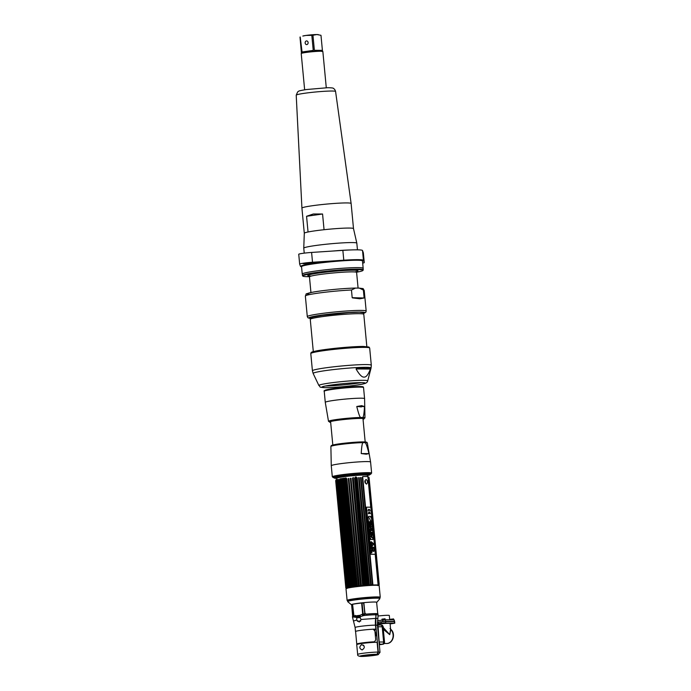 <?xml version="1.0" encoding="UTF-8"?>
<svg xmlns="http://www.w3.org/2000/svg" width="691" height="691" viewBox="0 0 691 691"><rect width="100%" height="100%" fill="white"/><g stroke="black" fill="none" stroke-linecap="round" stroke-linejoin="round"><path stroke-width="1.04" d="M347.107 600.41L346.001 588.758A16.644 1.149 -5.4 0 1 353.153 587.134A16.644 1.149 -5.4 0 1 370.229 585.45A16.644 1.149 -5.4 0 1 379.152 585.623L380.257 597.274A16.644 1.149 174.6 0 0 371.326 597.102A16.644 1.149 174.6 0 0 354.25 598.786A16.644 1.149 174.6 0 0 347.107 600.41A16.644 1.149 174.6 0 0 349.05 600.764M378.409 597.991A16.644 1.149 174.6 0 0 380.257 597.274M376.638 602.466A12.758 0.881 174.6 0 0 376.794 602.362A12.758 0.881 174.6 0 0 370.367 602.137A12.758 0.881 174.6 0 0 356.893 603.45A12.758 0.881 174.6 0 0 351.46 604.755A12.758 0.881 174.6 0 0 351.624 604.832M351.46 604.755L347.694 601.654A16.221 1.123 -5.4 0 1 354.604 599.995A16.221 1.123 -5.4 0 1 371.741 598.328A16.221 1.123 -5.4 0 1 379.912 598.605L376.794 602.362M378.348 598.199L378.418 598.121A14.77 1.019 174.6 0 0 375.835 597.715A14.77 1.019 174.6 0 0 358.828 598.933A14.77 1.019 174.6 0 0 349.067 600.894L349.154 600.954M354.552 617.218L359.812 617.098M355.304 615.361L354.88 616.424L353.844 616.735M364.407 614.351L363.267 615.551L361.98 614.679M373.088 613.712A11.937 0.821 174.6 0 0 365.954 614.178M363.863 614.385L363.008 615.266L362.041 614.644M377.657 613.781A12.611 0.872 174.6 0 0 375.541 613.599A12.611 0.872 174.6 0 0 365.781 614.144M352.652 616.182L351.615 604.677A12.559 0.864 -5.4 0 1 360.356 603.018A12.559 0.864 -5.4 0 1 374.401 602.034A12.559 0.864 -5.4 0 1 376.621 602.31L377.761 613.807M375.999 618.41A12.257 0.846 -5.4 0 1 377.865 618.695L377.459 625.381L380.015 652.339L378.219 654.645C376.457 655.327 366.049 656.459 361.592 656.45L376.897 654.282L378.331 652.088L375.783 625.156L376.016 613.66A12.809 0.881 -5.4 0 1 377.977 613.945L378.081 615.076A12.809 0.881 174.6 0 0 376.12 614.791M358.897 643.416L358.949 643.96M362.913 643.356L362.861 642.811M364.019 645.878L363.285 645.083M378.029 652.088A11.229 0.777 -5.4 0 0 365.47 652.969A11.229 0.777 -5.4 0 0 357.662 654.455L356.729 644.634A11.229 0.777 -5.4 0 1 364.546 643.157A11.229 0.777 -5.4 0 1 377.105 642.267L378.029 652.088A1.978 1.632 90.4 0 1 376.595 654.282L361.592 656.45M377.45 625.174A12.231 0.846 174.6 0 0 377.917 625.035A0.95 0.907 -108.2 0 1 377.433 624.932M379.255 644.349A0.95 0.907 -108.4 0 1 379.687 644.193A12.179 0.838 -5.4 0 1 379.255 644.323L379.471 644.237M379.29 644.634L382.209 644.211A1.978 1.632 -89.6 0 0 383.643 642.017L382.201 626.789A1.978 1.632 -89.6 0 0 380.395 625.053A1.978 1.632 90.4 0 1 382.201 626.789L383.643 642.017A1.978 1.632 90.4 0 1 382.209 644.211L379.687 644.193L379.16 641.991L377.96 625.035M377.77 625.839L377.917 625.035M367.707 642.82L367.655 642.276L367.707 642.82M363.224 642.76L363.276 643.304M354.051 616.925A12.809 0.881 174.6 0 0 352.574 617.486L352.47 616.355A12.809 0.881 -5.4 0 1 352.997 616.052L352.445 604.357L353.282 615.508L354.051 616.925L356.185 617.409A12.775 0.881 -5.4 0 1 356.91 617.296L356.651 620.103L359.26 622.004L361.151 619.464L359.553 616.916L363.734 615.551L365.064 613.833L363.112 613.979L362.067 602.984L363.915 603.165L364.874 613.34L366.144 614.178A12.809 0.881 -5.4 0 1 375.705 613.66L375.818 614.791A11.859 9.778 90.4 0 1 375.697 618.402A22.138 18.242 -89.6 0 0 375.481 625.148L375.861 629.155A11.229 0.777 174.6 0 0 363.302 630.037A11.229 0.777 174.6 0 0 355.494 631.522A11.229 0.777 174.6 0 0 355.589 631.609M361.652 644.643C359.087 646.836 359.26 648.599 362.153 649.937C365.15 647.752 364.986 645.99 361.652 644.643M376.595 654.282A9.251 0.639 -5.4 0 0 363.786 655.327A9.251 0.639 -5.4 0 0 361.445 656.433A1.978 1.632 90.4 0 1 361.022 656.433M353.922 615.724L352.574 604.314A13.604 0.941 -5.4 0 1 361.626 603.027L362.671 614.023L360.011 615.292L360.244 616.087A13.189 0.907 174.6 0 0 355.822 616.709L355.45 615.94L353.922 615.724M362.343 610.55L363.103 613.953M362.965 613.548L364.105 614.385A12.654 0.872 -5.4 0 1 364.978 614.299M366.256 614.178L364.995 613.34L363.621 602.889A12.654 0.872 174.6 0 0 363.57 602.898M362.075 603.044A12.654 0.872 174.6 0 0 361.635 603.096M353.395 614.99L353.11 616.052M353.386 615.966A12.654 0.872 -5.4 0 1 353.878 615.836L354.008 615.767M377.372 623.61L385.716 622.755M384.585 621.356L379.324 622.038M377.528 620.734L385.431 619.775L394.12 619.836L394.621 621.416L385.578 621.313L377.398 622.315M393.81 621.606L394.621 621.416M389.715 619.801L389.309 615.474A7.903 0.544 174.6 0 0 378.132 616.027M368.579 642.742L368.528 642.198M381.277 625.061A1.978 1.632 90.4 0 1 383.082 626.789L384.524 642.025A1.978 1.632 90.4 0 1 383.09 644.219L379.299 644.755M383.324 629.328L389.741 634.658L390.614 629.276M372.294 641.904A7.903 6.513 -89.6 0 0 372.941 642.414M376.845 636.394L375.204 634.122M374.349 629.682L374.557 629.173M376.845 636.376L374.945 631.384M383.134 627.35L389.741 634.658L390.691 630.14L390.061 623.498A7.903 0.544 -5.4 0 0 388.67 623.317A7.903 0.544 -5.4 0 0 377.39 624.258M394.431 623.144L385.751 623.092L385.604 621.546L394.639 621.65L394.786 623.187L394.293 621.606M390.104 623.93L394.786 623.187M385.742 622.988L377.381 623.843M393.568 619.827L393.438 618.842L393.818 619.741M393.447 618.972L390.648 619.24L390.709 619.81M382.037 620.008L381.959 619.145L385.042 618.782L385.12 619.654L382.33 619.913M382.961 626.236A1.702 1.399 90.4 0 1 383.263 627.117L383.108 627.117M366.981 475.183A18.251 1.261 174.6 0 0 369.607 474.544M367.517 475.512A17.759 1.227 174.6 0 0 369.745 474.777L370.186 474.242A18.251 1.261 174.6 0 0 370.169 474.069A18.251 1.261 174.6 0 0 359.873 473.991A18.251 1.261 174.6 0 0 341.717 475.797A18.251 1.261 -5.4 0 0 333.926 477.49A18.251 1.261 -5.4 0 0 333.934 477.671L334.479 478.112A17.759 1.227 174.6 0 0 336.802 478.414M369.745 474.777A17.759 1.227 174.6 0 0 360.797 474.467A17.759 1.227 174.6 0 0 342.045 476.289A17.759 1.227 174.6 0 0 334.479 478.112M337.26 477.991A18.251 1.261 -5.4 0 1 334.565 477.852M339.601 477.421A17.759 1.227 -5.4 0 1 335.869 477.395L338.106 477.446M368.243 474.337A17.759 1.227 -5.4 0 1 364.58 475.062M372.855 584.102A16.8 1.157 174.6 0 0 372.363 584.12L362.274 477.446A16.8 1.157 -5.4 0 1 362.766 477.429L372.915 584.992A16.489 1.14 174.6 0 1 378.107 585.027L368.312 477.464A16.8 1.157 -5.4 0 1 368.493 477.49L378.418 585.07A16.489 1.14 -5.4 0 1 378.642 585.113L368.83 477.559A16.8 1.157 -5.4 0 1 368.925 477.585L378.815 585.173A16.489 1.14 -5.4 0 1 378.918 585.234L369.08 477.68A16.8 1.157 -5.4 0 1 369.106 477.714L368.847 477.559M371.127 584.18A16.8 1.157 174.6 0 0 370.592 584.206L360.512 477.533A16.8 1.157 -5.4 0 1 361.039 477.507L371.24 585.07A16.489 1.14 -5.4 0 1 372.069 585.027L372.363 584.12M367.292 584.422A16.8 1.157 174.6 0 0 366.705 584.465L356.616 477.792A16.8 1.157 -5.4 0 1 357.212 477.749L367.508 585.294A16.489 1.14 -5.4 0 1 368.441 585.234L358.612 477.645A16.8 1.157 -5.4 0 1 359.182 477.611L369.426 585.165A16.489 1.14 -5.4 0 1 370.316 585.113L370.592 584.206M369.262 584.284A16.8 1.157 174.6 0 0 368.7 584.327L368.45 585.035M363.449 585.432L363.164 584.759A16.8 1.157 174.6 0 0 362.542 584.819L352.462 478.146A16.8 1.157 -5.4 0 1 353.075 478.086L363.457 585.623A16.489 1.14 -5.4 0 1 364.451 585.536L354.552 477.956A16.8 1.157 -5.4 0 1 355.165 477.904L365.504 585.45A16.489 1.14 -5.4 0 1 366.48 585.372L366.705 584.465M365.245 584.577A16.8 1.157 174.6 0 0 364.641 584.629L364.433 585.346M361.056 584.957A16.8 1.157 174.6 0 0 360.443 585.027L350.363 478.353A16.8 1.157 -5.4 0 1 350.976 478.284L361.402 585.821A16.489 1.14 -5.4 0 1 362.395 585.726L362.542 584.819M358.983 585.182A16.8 1.157 174.6 0 0 358.379 585.242L348.299 478.569A16.8 1.157 -5.4 0 1 348.895 478.5L359.355 586.028A16.489 1.14 -5.4 0 1 360.339 585.925L360.443 585.027M356.962 585.407A16.8 1.157 174.6 0 0 356.383 585.476L346.295 478.803A16.8 1.157 -5.4 0 1 346.873 478.733L357.368 586.253A16.489 1.14 -5.4 0 1 358.318 586.149L358.379 585.242M355.019 585.648A16.8 1.157 174.6 0 0 354.474 585.718L344.394 479.044A16.8 1.157 -5.4 0 1 344.939 478.975L355.45 586.486A16.489 1.14 -5.4 0 1 356.357 586.374L356.383 585.476M346.174 588.473L345.768 587.626A16.8 1.157 -5.4 0 1 345.742 587.592A16.8 1.157 -5.4 0 1 345.742 587.6L346.131 588.404A16.489 1.14 -5.4 0 1 346.156 588.335L345.776 587.48A16.8 1.157 -5.4 0 1 345.828 587.436L346.251 588.248A16.489 1.14 -5.4 0 1 346.398 588.171L346.044 587.307A16.8 1.157 -5.4 0 1 346.174 587.255L346.623 588.076A16.489 1.14 -5.4 0 1 346.891 587.981L346.58 587.117A16.8 1.157 -5.4 0 1 346.787 587.056L347.245 587.877A16.489 1.14 -5.4 0 1 347.633 587.782L347.366 586.909A16.8 1.157 -5.4 0 1 347.633 586.849L348.109 587.67A16.489 1.14 -5.4 0 1 348.61 587.557L348.385 586.685A16.8 1.157 -5.4 0 1 348.722 586.616L349.197 587.445A16.489 1.14 -5.4 0 1 349.801 587.333L349.629 586.452A16.8 1.157 -5.4 0 1 350.026 586.383L350.501 587.212A16.489 1.14 -5.4 0 1 351.201 587.091L351.071 586.21A16.8 1.157 -5.4 0 1 351.529 586.141L351.995 586.97A16.489 1.14 -5.4 0 1 352.773 586.858L342.615 479.286A16.8 1.157 -5.4 0 1 342.866 479.252A16.8 1.157 -5.4 0 1 343.116 479.217L353.654 586.728A16.489 1.14 -5.4 0 1 354.5 586.616L354.474 585.718M353.205 585.89A16.8 1.157 174.6 0 0 352.946 585.925A16.8 1.157 -5.4 0 0 352.695 585.959M378.15 584.923L377.899 585.631M378.754 584.724L378.521 585.432M379.1 584.543L378.893 585.26M379.186 584.396L369.106 477.714L379.186 584.396A16.8 1.157 174.6 0 0 379.169 584.353M368.113 478.232A16.8 1.157 -5.4 0 1 368.061 478.25L370.799 507.177M375.248 554.303L378.141 584.88M378.849 584.353L368.795 477.999A16.8 1.157 -5.4 0 1 368.692 478.042M349.724 587.143L339.54 479.779A16.8 1.157 -5.4 0 1 339.946 479.709L350.026 586.383M348.523 587.376L338.296 480.012A16.8 1.157 -5.4 0 1 338.642 479.943L348.722 586.616M347.547 587.592L337.277 480.236A16.8 1.157 -5.4 0 1 337.554 480.176L347.633 586.849M346.804 587.799L336.5 480.444A16.8 1.157 -5.4 0 1 336.698 480.383L346.787 587.056M346.364 588.404L346.018 587.747A16.8 1.157 -5.4 0 1 346.01 587.747L335.938 481.074A16.8 1.157 -5.4 0 1 335.921 481.074M346.899 588.499L336.448 481.169M351.071 586.21L340.991 479.537A16.8 1.157 -5.4 0 1 341.449 479.459L351.529 586.141M346.044 587.307L335.964 480.634A16.8 1.157 -5.4 0 1 336.094 480.582L346.536 587.886M345.776 587.48L335.688 480.806A16.8 1.157 -5.4 0 1 335.748 480.763L345.828 587.436M362.749 477.429L362.671 476.591A16.489 1.14 -5.4 0 1 367.862 476.626L370.747 507.177M375.204 554.303L378.107 585.027M366.515 484.123C367.949 482.586 367.802 481.014 366.066 479.416C364.33 480.996 364.485 482.568 366.515 484.123M365.453 584.854L355.26 477.049A16.489 1.14 -5.4 0 1 356.228 476.971L366.48 585.372M353.239 477.412L363.44 585.303M350.976 478.284L361.376 585.623M348.895 478.5L359.329 585.838M346.873 478.733L357.325 586.063M355.45 586.486L345.206 478.086A16.489 1.14 -5.4 0 1 346.113 477.973L356.288 585.588M353.654 586.728L343.41 478.327A16.489 1.14 -5.4 0 1 344.256 478.215L354.423 585.752M351.995 586.97L341.751 478.569A16.489 1.14 -5.4 0 1 342.529 478.457L352.686 585.968M350.501 587.212L340.257 478.811A16.489 1.14 -5.4 0 1 340.948 478.699L341.026 479.528M339.575 479.77L339.514 479.122M338.374 479.995L338.314 479.355M337.398 480.21L337.338 479.571M336.655 480.4L336.595 479.779M346.251 588.248L346.2 587.747M346.174 587.255L335.999 479.848A16.489 1.14 -5.4 0 1 336.146 479.77L336.197 480.314M335.835 480.202L346.001 587.73M336.983 480.305A16.489 1.14 -5.4 0 1 336.742 480.28L346.839 587.1M368.666 478.051L368.312 477.464M370.851 507.177L378.297 584.327M368.044 477.507L368.268 478.189M378.176 584.733L375.299 554.303M378.763 584.629L368.597 477.058A16.489 1.14 -5.4 0 1 368.45 477.135L368.484 477.49M378.582 584.301L378.651 585.061M369.106 477.714L368.804 477.084M367.621 476.6L367.508 475.408A15.427 1.062 174.6 0 0 359.234 475.244A15.427 1.062 174.6 0 0 343.41 476.799A15.427 1.062 174.6 0 0 336.793 478.31L347.124 587.609M364.822 481.04L365.306 480.668L365.539 483.121L365.107 482.897M370.955 554.268L366.506 507.151L370.981 507.185L375.438 554.303L370.955 554.268M370.782 539.498L372.915 539.516L372.812 538.384L373.416 538.384L371.447 517.49L370.834 517.481L370.73 516.367L368.597 516.35L368.7 517.464L368.078 517.464L370.048 538.367L370.678 538.367L370.782 539.498M370.022 510.934A1.632 0.916 81.9 0 0 368.942 509.302A1.632 0.916 81.9 0 0 368.173 510.917L368.363 510.917A1.304 0.734 -98.1 0 1 368.977 509.63A1.304 0.734 -98.1 0 1 369.84 510.934L370.022 510.934M369.34 512.454A1.304 0.734 -98.1 0 1 370.1 513.741L370.29 513.741A1.632 0.916 81.9 0 0 369.21 512.117A1.632 0.916 81.9 0 0 368.441 513.733L368.631 513.733A1.304 0.734 -98.1 0 1 369.149 512.454L369.236 513.404L369.34 512.454M371.326 541.908L373.848 543.981L371.87 546.503L371.326 541.908M370.506 541.908L370.937 542.418M370.825 543.083L370.575 542.608L370.825 543.083M370.626 543.178L370.696 543.938L371.102 543.515L370.626 543.178M370.73 544.283L371.119 544.603L371.153 544.033L370.73 544.283M371.266 545.216L370.808 545.113L371.266 545.216M370.842 545.493L371.335 546.011L370.842 545.493M371.309 550.399L371.749 550.502M371.413 551.513L371.905 552.126M371.05 546.27L371.292 546.719L371.05 546.27M371.041 547.548L371.413 548.084M371.594 548.861L371.205 548.369M371.741 551.323L371.542 550.658M370.428 539.49L370.298 538.565M373.408 551.392A2.142 1.201 81.9 0 0 373.511 551.392A2.142 1.201 81.9 0 0 374.41 549.19A2.142 1.201 81.9 0 0 373.01 547.151A2.142 1.201 81.9 0 0 372.907 547.16A2.142 1.201 81.9 0 0 372.008 549.354A2.142 1.201 81.9 0 0 373.408 551.392M368.7 517.464L368.078 517.464M373.408 538.384L371.43 517.49L370.825 517.481L370.721 516.367L368.597 516.358M372.907 539.516L372.803 538.384M369.46 518.034L370.376 520.625L369.46 518.034M369.296 521.74L369.383 522.698L370.618 522.707L371.136 523.571L370.877 520.884L370.523 521.748L369.296 521.74L370.497 521.748M371.197 524.193L369.426 523.13L369.72 526.197L371.283 525.16L371.197 524.193M369.745 526.456L369.832 527.38L370.73 527.345L370.005 529.28L371.672 529.289L371.585 528.373L370.678 528.408L371.413 526.473L369.745 526.456L371.387 526.473L370.652 528.408L371.559 528.382L371.646 529.289M371.706 529.66L370.039 529.643L370.255 531.923L370.523 530.61L371.801 530.61L371.706 529.66M370.281 532.217L370.514 534.653L370.765 533.176L371.136 534.385L371.654 533.184L372.181 534.609L371.957 532.225L370.281 532.217L371.931 532.225L372.155 534.609M372.199 534.799L370.635 535.87L370.721 536.829L372.492 537.935L371.775 536.371L372.199 534.799M371.862 546.503L373.84 543.981L371.395 541.735M371.05 543.1L370.575 542.616M370.696 543.929L371.093 543.515L370.626 543.195M371.162 544.534L370.704 544.033M371.248 545.216L370.808 545.113M371.326 546.011L370.834 545.398M371.464 547.445L371.361 546.823M371.732 550.295L371.628 549.682M371.603 552.282L371.87 552.74M373.503 551.392A2.142 1.201 81.9 0 0 374.401 549.19A2.142 1.201 81.9 0 0 372.993 547.151A2.142 1.201 81.9 0 0 372.907 547.16M372.173 543.903L373.175 544.586L373.045 543.679L372.173 543.903L373.062 543.679L373.192 544.586L372.173 543.903M370.108 539.023L370.411 539.455L370.108 539.023M372.604 550.753L373.632 550.952A2.755 1.546 81.9 0 0 373.684 550.684L373.771 550.727A2.021 1.132 81.9 0 0 373.814 549.552A2.021 1.132 81.9 0 0 373.909 548.395L373.814 548.352A2.755 1.546 81.9 0 0 373.796 548.049L372.812 547.324L372.604 550.753L372.812 547.315L373.814 548.049A2.755 1.546 -98.1 0 1 373.831 548.352L373.926 548.395A2.021 1.132 -98.1 0 1 373.831 549.544A2.021 1.132 -98.1 0 1 373.788 550.718L373.693 550.684A2.755 1.546 -98.1 0 1 373.641 550.952L372.613 550.753M370.108 524.383L370.143 524.97L370.108 524.365L370.739 524.668L370.169 524.961M370.445 520.884L371.11 523.562M369.426 523.147L371.171 524.193L371.257 525.169L369.72 526.188M370.039 529.652L371.68 529.66L371.775 530.61M370.523 530.61L370.618 531.923M371.413 533.184L371.499 534.385M370.765 533.176L370.877 534.653M371.214 535.879L370.635 535.879M372.173 534.825L371.749 536.371L372.466 537.9M356.763 644.081L355.58 631.514A11.142 0.769 -5.4 0 1 361.652 630.244A11.142 0.769 -5.4 0 1 373.278 629.225L374.911 631.064L375.749 639.857L374.47 641.784A11.142 0.769 174.6 0 0 362.844 642.811A11.142 0.769 174.6 0 0 356.763 644.081A11.142 0.769 174.6 0 0 357.195 644.245L357.618 643.692M361.341 406.93L356.988 406.446M333.891 477.593A18.502 1.278 -5.4 0 1 333.649 477.308A18.502 1.278 -5.4 0 1 347.098 474.89A18.502 1.278 -5.4 0 1 367.189 473.508A18.502 1.278 -5.4 0 1 370.402 473.836A18.502 1.278 -5.4 0 1 370.221 474.156M364.926 442.646C365.755 442.421 367.094 446.075 368.959 453.616L361.22 453.564C361.661 446.041 362.317 442.395 363.19 442.637L364.926 442.646A18.311 1.261 -5.4 0 1 367.344 443.026L370.583 462.029A19.745 1.365 174.6 0 0 367.094 461.579A19.745 1.365 -5.4 0 0 344.999 463.134A19.745 1.365 -5.4 0 0 331.265 465.743L332.311 476.816A19.745 1.365 -5.4 0 1 346.053 474.207A19.745 1.365 -5.4 0 1 368.139 472.653A19.745 1.365 -5.4 0 1 371.628 473.102L370.065 474.389A19.037 1.313 -5.4 0 0 367.621 473.447A19.037 1.313 -5.4 0 0 343.548 475.278A19.037 1.313 -5.4 0 0 334.064 477.775M361.22 453.564L366.213 454.177L368.959 453.616M332.414 445.825A17.344 1.201 -5.4 0 1 341.682 443.544A17.344 1.201 -5.4 0 1 363.241 441.912M366.861 474.648L363.855 475.062M361.419 475.132A17.811 1.227 174.6 0 0 366.636 474.294M356.772 406.507L364.511 406.558C364.071 414.09 363.423 417.727 362.55 417.494L360.806 417.476C359.985 417.71 358.638 414.047 356.772 406.507L361.626 405.652L364.511 406.558M363.043 419.325A17.344 1.201 174.6 0 0 361.013 418.418A17.344 1.201 174.6 0 0 338.78 420.128A17.344 1.201 174.6 0 0 330.669 422.382M325.271 390.726A19.037 1.313 -5.4 0 1 336.327 388.204A19.037 1.313 -5.4 0 1 359.406 386.494M313.308 351.641L310.259 319.346A26.88 1.857 -5.4 0 1 321.79 316.72A26.88 1.857 -5.4 0 1 349.37 313.999A26.88 1.857 -5.4 0 1 363.786 314.293L366.835 346.588M350.726 312.332L348.299 312.634M323.155 314.923L327.18 314.699M350.492 312.496L352.367 312.246M329.486 314.414L324.848 314.699M318.767 315.925L316.228 315.96M315.459 316.089L317.869 316.081M358.966 312.056L358.188 312.202M358.949 312.194L359.666 312.056M313.74 316.893L311.986 316.78M311.606 316.867L313.256 317.005M362.671 312.151L362.17 312.315M362.49 312.358L362.956 312.168M310.371 317.204L310.959 317.722M311.166 317.635L310.319 317.29M310.475 319.078L310.397 318.205L313.377 316.979L321.816 315.442L349.059 312.591L359.484 312.194L363.388 312.695L363.518 314.06M370.428 369.046C368.208 374.703 366.066 377.381 364.01 377.087C361.998 377.355 359.346 374.643 356.055 368.951L370.428 369.046L370.48 368.545L365.936 367.327L356.055 368.951M325.711 387.66A21.706 1.494 174.6 0 0 355.77 385.215A21.706 1.494 174.6 0 0 361.246 382.607A21.706 1.494 174.6 0 0 331.188 385.051A21.706 1.494 174.6 0 0 325.711 387.66M370.48 368.545L356.496 368.458M312.272 352.807A28.547 1.969 -5.4 0 1 329.037 349.015A28.547 1.969 -5.4 0 1 363.509 346.467M322.567 214.003L306.562 216.283L313.317 213.985L322.567 214.003L324.053 229.714A24.712 1.702 174.6 0 1 353.498 228.609L356.824 243.146A26.647 1.84 174.6 0 0 356.824 243.146A26.647 1.84 174.6 0 0 342.425 242.886A26.647 1.84 174.6 0 0 315.2 245.573A26.647 1.84 -5.4 0 0 303.764 248.164A26.647 1.84 -5.4 0 1 303.764 248.164L304.239 253.139M351.123 203.482A24.712 1.702 174.6 0 0 351.123 203.474A24.712 1.702 174.6 0 0 337.847 203.223A24.712 1.702 174.6 0 0 312.531 205.711A24.712 1.702 -5.4 0 0 301.924 208.129L304.299 233.256A24.712 1.702 -5.4 0 1 314.906 230.846A24.712 1.702 -5.4 0 1 340.153 228.358A24.712 1.702 -5.4 0 1 353.498 228.591L351.123 203.482M306.562 216.283L308.048 231.986A24.712 1.702 174.6 0 0 304.299 233.264L303.764 248.164M326.282 87.748L322.852 51.488A10.866 0.751 174.6 0 0 322.844 51.462A10.866 0.751 174.6 0 0 316.832 51.384A10.866 0.751 174.6 0 0 305.88 52.473A10.866 0.751 174.6 0 0 301.224 53.501A10.866 0.751 174.6 0 0 301.216 53.535L304.645 89.795M301.224 53.501L301.397 53.121A10.659 0.734 -5.4 0 1 305.966 52.11A10.659 0.734 -5.4 0 1 316.711 51.048A10.659 0.734 -5.4 0 1 322.602 51.117L322.844 51.462M302.166 52.81L300.214 36.986A10.615 0.734 174.6 0 0 300.006 37.089L301.431 53.155M314.379 50.305L312.954 35.241A10.615 0.734 174.6 0 0 311.814 35.336L305.949 35.44A7.903 0.544 -5.4 0 0 302.805 36.053L305.949 35.44A7.903 0.544 -5.4 0 1 316.901 34.55L320.978 35.301L322.403 50.357L314.379 50.305L315.873 51.099M322.567 51.143L322.403 50.357M321.833 51.497L322.187 50.348M311.814 35.336L313.239 50.391L311.848 51.428M312.954 35.241L316.901 34.55A7.903 0.544 -5.4 0 1 318.015 34.61A7.903 0.544 -5.4 0 1 318.145 34.636M306.813 44.595A1.848 1.529 -89.6 0 0 306.467 40.924A1.848 1.529 -89.6 0 0 306.813 44.595M363.345 252.802A9.398 0.648 174.6 0 0 363.345 252.785A9.398 0.648 174.6 0 0 363.336 252.776L364.269 262.606A9.398 0.648 174.6 0 0 364.269 262.597L363.336 252.776L362.516 250.505A31.631 2.185 174.6 0 0 342.857 250.375L311.598 252.44A9.398 0.648 174.6 0 0 298.737 254.253A9.398 0.648 174.6 0 0 298.737 254.262L299.661 264.074A9.398 0.648 174.6 0 0 299.661 264.083L300.49 266.355A31.631 2.185 174.6 0 0 301.552 266.769M362.68 263.124A9.398 0.648 174.6 0 0 364.269 262.606M364.269 262.597L363.44 260.326A31.631 2.185 174.6 0 0 343.79 260.196L312.522 262.252A9.398 0.648 174.6 0 0 299.661 264.074M362.438 260.844A31.078 2.142 174.6 0 0 348.644 259.954A31.078 2.142 174.6 0 0 314.362 263.219A31.078 2.142 174.6 0 0 301.561 266.596M305.655 263.167L314.897 262.606L306.113 263.815L303.124 263.712L305.655 263.167M304.472 263.349L313.498 262.494M350.674 249.961A26.647 1.84 174.6 0 0 332.699 251.049M352.341 297.674L364.019 298.002L352.185 297.674L351.46 290.004L355.502 288.078L357.238 288.078L359.406 288.112L363.38 290.082L364.105 297.752M352.289 297.821L353.17 297.683M309.438 276.676A30.249 2.09 -5.4 0 1 302.813 276.08A30.249 2.09 -5.4 0 1 315.761 273.04A30.249 2.09 174.6 0 1 347.314 269.956A30.249 2.09 174.6 0 1 362.991 270.397L363.216 269.896A30.525 2.108 174.6 0 0 363.233 269.81A30.525 2.108 174.6 0 0 346.865 269.49A30.525 2.108 174.6 0 0 315.562 272.574A30.525 2.108 -5.4 0 0 302.459 275.554A30.525 2.108 -5.4 0 0 302.494 275.64L302.813 276.08M356.599 272.219A30.249 2.09 174.6 0 0 362.991 270.397M363.233 269.81L363.095 268.315A30.525 2.108 174.6 0 0 346.727 267.996A30.525 2.108 174.6 0 0 315.424 271.079A30.525 2.108 -5.4 0 0 302.321 274.068L302.459 275.554M302.338 274.215A30.603 2.116 -5.4 0 1 302.243 274.068A30.603 2.116 -5.4 0 1 315.372 271.079A30.603 2.116 174.6 0 1 346.761 267.987A30.603 2.116 174.6 0 1 363.172 268.315A30.603 2.116 174.6 0 1 363.103 268.471M302.243 274.068L301.544 266.691A30.603 2.116 -5.4 0 1 314.681 263.694A30.603 2.116 -5.4 0 1 346.061 260.602A30.603 2.116 -5.4 0 1 362.473 260.93L363.172 268.315M364.019 298.002L359.856 298.78L352.583 297.925M363.457 313.429A28.089 1.935 174.6 0 0 359.873 312.056A28.089 1.935 174.6 0 0 324.286 314.768A28.089 1.935 174.6 0 0 310.414 318.447L307.987 317.825L307.296 316.633A29.575 2.038 -5.4 0 1 327.871 312.729A29.575 2.038 -5.4 0 1 360.952 310.406A29.575 2.038 -5.4 0 1 366.178 311.071L364.235 290.479A29.575 2.038 -5.4 0 0 363.38 290.082M377.459 625.381A11.229 0.777 174.6 0 0 375.783 625.156M378.331 652.088A11.229 0.777 -5.4 0 1 380.015 652.339M360.754 621.071A12.257 0.846 -5.4 0 1 357.333 621.235M356.634 617.745A12.809 0.881 174.6 0 0 360.313 617.573M376.897 654.282A9.251 0.639 -5.4 0 1 374.263 655.396A9.251 0.639 -5.4 0 1 361.773 656.433M379.16 641.991L384.524 642.025M377.718 626.754L383.082 626.789M375.481 625.148A11.229 0.777 174.6 0 0 362.922 626.037A11.229 0.777 174.6 0 0 355.114 627.514L355.494 631.522M375.697 618.402L361.151 619.464M356.651 620.103L353.464 621.002L355.114 627.514M375.818 614.791A12.809 0.881 174.6 0 0 363.734 615.551M364.796 613.858L363.76 602.958M352.315 604.582L353.351 615.482M360.011 615.292A13.604 0.941 174.6 0 0 355.45 615.94M381.061 621.857L381.207 623.394M378.331 622.176L378.469 623.619M382.693 620L382.84 621.537M385.431 619.775L385.578 621.313M394.12 619.836L394.267 621.373M383.09 644.219L382.209 644.211M390.035 628.473L391.037 629.527A1.978 0.881 133.9 0 0 390.683 629.406A7.903 6.513 90.4 0 1 392.885 637.758A7.903 6.513 90.4 0 1 387.366 643.459A7.903 6.513 90.4 0 1 386.571 643.511L384.17 643.494M358.612 477.645L368.7 584.327M354.552 477.956L364.641 584.629M341.389 477.11A19.745 1.365 -5.4 0 1 336.457 477.256M331.265 465.743L330.885 446.472A18.311 1.261 -5.4 0 1 342.986 444.149A18.311 1.261 -5.4 0 1 363.19 442.637M362.974 418.66A18.311 1.261 174.6 0 0 363.431 418.547M363.043 419.342L364.969 417.9A18.311 1.261 174.6 0 0 362.55 417.494M325.271 402.352A19.745 1.365 174.6 0 1 339.013 399.744A19.745 1.365 174.6 0 1 361.099 398.189A19.745 1.365 -5.4 0 1 364.589 398.638L363.544 387.565A19.745 1.365 174.6 0 0 360.054 387.115A19.745 1.365 174.6 0 0 337.959 388.67A19.745 1.365 174.6 0 0 324.226 391.279L325.271 402.352L328.51 421.346L330.669 422.4M360.806 417.476A18.311 1.261 174.6 0 0 340.43 419.014A18.311 1.261 174.6 0 0 328.51 421.346M330.134 421.7A18.311 1.261 174.6 0 0 330.609 421.717M318.888 385.518C321.315 387.245 317.558 387.141 325.409 387.677C334.824 387.884 360.322 385.086 364.105 383.704C366.178 383.229 367.379 382.296 367.707 380.905A24.522 1.693 -5.4 0 0 363.371 380.309A24.522 1.693 174.6 0 0 335.645 382.27A24.522 1.693 174.6 0 0 318.888 385.518L313.161 373.486A29.1 2.013 174.6 0 1 333.045 369.633A29.1 2.013 174.6 0 1 365.936 367.31A29.1 2.013 -5.4 0 1 371.076 368.009L371.3 365.228A29.575 2.038 -5.4 0 0 366.075 364.572A29.575 2.038 174.6 0 0 332.993 366.895A29.575 2.038 174.6 0 0 312.418 370.799L313.161 373.486M370.212 368.545A29.1 2.013 -5.4 0 1 368.562 369.037M361.402 382.607A24.522 1.693 -5.4 0 1 325.401 386.01M312.418 370.799L310.795 353.602A29.575 2.038 -5.4 0 1 331.369 349.689A29.575 2.038 -5.4 0 1 364.451 347.374A29.575 2.038 -5.4 0 1 369.676 348.031L371.3 365.228M301.924 208.129L296.214 95.194A19.771 1.365 -5.4 0 1 304.696 93.259A19.771 1.365 174.6 0 1 324.951 91.264A19.771 1.365 174.6 0 1 335.576 91.471L351.123 203.474M322.196 50.452L318.715 50.944M301.639 52.041L313.239 50.391M351.019 260.36L350.976 259.851M319.812 263.012L319.769 262.502M299.661 264.057L298.737 254.262M312.522 262.252L311.598 252.44M343.79 260.196L342.857 250.375M363.44 260.326L362.516 250.505M357.083 271.261L356.599 272.401A23.675 1.632 174.6 0 0 343.911 272.15A23.675 1.632 174.6 0 0 319.622 274.543A23.675 1.632 174.6 0 0 309.464 276.858L310.941 292.535M354.751 271.952A25.161 1.736 174.6 0 0 349.741 270.276A25.161 1.736 174.6 0 0 318.646 273.057A25.161 1.736 174.6 0 0 311.2 276.072M312.194 317.29A29.575 2.038 -5.4 0 1 310.345 317.238M307.296 316.633L305.353 296.042A29.575 2.038 -5.4 0 1 320.995 292.742A29.575 2.038 -5.4 0 1 351.46 290.004M363.397 312.211A29.575 2.038 -5.4 0 1 362.663 312.384M310.095 294.47A27.597 1.909 -5.4 0 1 318.888 291.205A27.597 1.909 -5.4 0 1 354.716 288.104M378.081 615.076L377.865 618.695M381.475 625.044L377.942 625.018M352.574 617.486L353.464 621.002M357.662 654.455C357.368 655.612 358.56 656.277 361.246 656.45M391.037 629.527C395.865 633.742 393.024 643.762 386.571 643.511M374.868 630.745L375.014 629.164M334.366 476.963L333.926 477.49M369.642 473.629L370.169 474.069M346.2 588.559L345.742 587.6M363.44 585.363L353.248 477.472M349.586 586.607L339.471 479.64M348.359 586.806L338.253 479.917M347.348 586.97L337.251 480.185M346.571 587.16L336.482 480.418M378.305 584.301L368.277 478.146M330.592 421.553L332.812 445.03M361.747 405.652L361.834 406.541M362.965 418.496L365.176 441.972M366.282 453.598L366.334 454.177M370.583 462.029L371.628 473.102M330.885 446.472C331.784 445.747 329.408 445.617 335.532 444.451C342.27 443.19 357.273 441.817 363.336 441.912C368.692 442.067 366.403 442.568 367.344 443.026M334.09 477.792L332.311 476.816M364.969 417.9L364.589 398.638M324.226 391.279C323.535 390.873 324.537 390.32 327.223 389.629C333.399 388.204 352.229 386.373 359.475 386.494C364.96 386.632 362.671 387.081 363.544 387.565M367.707 380.905L371.076 368.009M310.795 353.602C311.347 353.222 309.672 352.246 314.854 351.261C323.733 349.119 352.574 346.286 363.613 346.459L368.959 347.029L369.676 348.031M296.214 95.194L297.657 91.886C299.393 91.108 296.543 91.152 306.398 89.536L327.646 87.714C331.585 87.757 333.554 88.016 333.537 88.491C334.522 89.07 335.204 90.063 335.576 91.471M318.015 34.61L318.482 34.688M356.824 243.163L357.454 249.84M356.599 272.401L358.085 288.087M309.464 276.858L308.773 275.83L311.244 276.055M359.406 288.112C364.537 289.002 362.352 287.706 364.235 290.479M305.353 296.042C307.184 292.846 303.479 294.72 312.418 292.241C322.222 290.341 344.705 288.173 355.502 288.078M363.457 313.464L365.729 312.367L366.178 311.071"/></g></svg>
